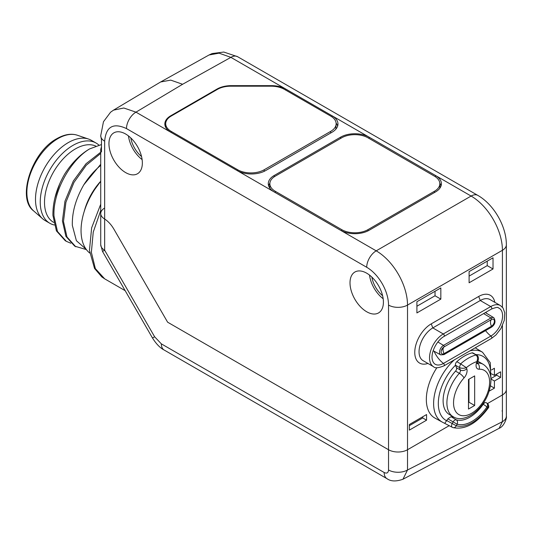 <?xml version="1.0" encoding="UTF-8"?>
<svg xmlns="http://www.w3.org/2000/svg" width="533" height="533" viewBox="0 0 533 533"><rect width="100%" height="100%" fill="white"/><g stroke="black" fill="none" stroke-linecap="round" stroke-linejoin="round"><path stroke-width="0.8" d="M502.419 325.65L502.419 394.946A13.418 7.748 0 0 0 506.35 389.463A13.418 7.748 180 0 1 502.419 394.946L487.502 403.554L502.419 394.946L502.419 421.683L499.088 428.332L402.968 479.234L407.518 469.993L407.518 449.739A13.418 7.748 180 0 1 388.537 449.739L167.615 322.192L113.889 229.143A20.134 11.626 -120 0 0 104.655 219.023A20.134 11.626 60 0 1 113.889 229.143L167.615 322.192L388.537 449.739A13.418 7.748 0 0 0 407.518 449.739L449.259 425.64L407.518 449.739L407.518 305.083A44.292 25.571 -120 0 0 376.198 250.843L340.607 230.296A20.134 11.626 180 0 0 369.083 230.296L435.514 191.94A20.134 11.626 180 0 0 441.411 183.865A20.134 11.626 180 0 0 435.514 175.504L369.083 137.148L369.063 138.427M366.711 267.28L126.488 128.586C113.229 122.437 105.954 126.634 104.655 141.192L104.655 219.023L103.862 218.497A13.418 7.748 180 0 1 100.724 213.513A13.418 7.748 180 0 0 103.862 218.497L104.655 219.023L104.655 250.224L154.623 336.769L161.339 343.858L384.18 472.511C386.825 473.744 388.277 472.904 388.537 469.993L388.537 305.083A30.867 17.822 -120 0 0 366.711 267.28A13.418 7.748 -60 0 1 376.198 250.843L471.099 196.051A44.292 25.571 60 0 1 502.419 250.29L502.419 307.208M402.948 479.247L402.968 479.234C396.139 481.665 390.802 481.472 386.958 478.654L164.117 350.001C160.107 347.949 156.229 343.952 152.491 338.002L102.523 251.449L104.655 250.224A13.418 7.748 0 0 1 100.724 244.74L102.523 251.449M100.724 244.74L100.724 213.513A13.418 7.748 180 0 1 104.495 208.13M100.724 210.535L93.242 232.095L91.37 252.309L95.347 268.585L104.675 278.839L125.162 290.665M113.516 110.138L160.253 82.195L209.043 54.986L219.076 53.167L230.882 57.357L182.599 84.274L135.975 112.15L123.796 108.006L113.516 110.138L110.571 112.223L103.475 121.717L100.724 135.708L101.463 139.879L101.463 151.952L100.724 149.38L101.463 146.788M160.64 81.975L170.747 80.123L182.599 84.274M332.052 116.96L332.072 115.781L285.768 89.051L285.755 90.137M217.044 89.591L217.031 89.051L170.733 115.781A20.134 11.626 180 0 0 164.837 124.142A20.134 11.626 180 0 0 170.733 132.217L237.165 170.573A20.134 11.626 180 0 0 265.634 170.573L332.066 132.217A20.134 11.626 180 0 0 337.962 124.142A20.134 11.626 180 0 0 332.072 115.781L369.083 137.148A20.134 11.626 180 0 0 340.607 137.148L274.175 175.504A20.134 11.626 180 0 0 268.279 183.865A20.134 11.626 180 0 0 274.175 191.94L340.607 230.296M269.878 183.205A20.047 11.573 0 0 0 268.612 185.81M441.077 185.81A20.047 11.573 0 0 0 439.812 183.205M439.845 188.216A18.635 10.76 0 0 0 439.905 187.176L439.832 183.585A18.555 10.713 180 0 1 434.395 191.294L367.963 229.65A18.555 10.713 0 0 1 341.726 229.65L275.294 191.294A18.555 10.713 180 0 1 269.858 183.585A18.555 10.713 180 0 1 275.294 176.143L341.726 137.794A18.555 10.713 0 0 1 367.963 137.794L434.395 176.143A18.555 10.713 180 0 1 439.832 183.585M269.858 183.585L269.785 187.176A18.635 10.76 0 0 0 269.845 188.216M366.711 311.772A23.619 13.638 60 0 1 351.24 290.825A23.619 13.638 60 0 1 355.045 271.943A23.619 13.638 60 0 1 366.711 273.196A23.619 13.638 60 0 1 382.101 293.876A23.619 13.638 60 0 1 378.663 312.851A23.619 13.638 60 0 1 366.711 311.772M125.655 172.599A23.619 13.638 60 0 1 110.184 151.652A23.619 13.638 60 0 1 113.989 132.77A23.619 13.638 60 0 1 125.655 134.023A23.619 13.638 60 0 1 141.045 154.71A23.619 13.638 60 0 1 137.607 173.685A23.619 13.638 60 0 1 125.655 172.599M469.933 350.854A40.321 23.279 120 0 1 482.532 352.253L475.463 347.962A40.501 23.379 120 0 0 475.203 347.809M436.873 367.71A40.501 23.379 120 0 0 426.333 399.424A40.501 23.379 120 0 0 434.968 418.105L442.217 422.083A40.321 23.279 120 0 1 433.615 403.488A40.321 23.279 120 0 1 454.323 359.868M426.56 414.554L409.351 424.495L409.351 430.124L426.56 420.191L426.56 414.554M489.541 389.823L489.541 390.949L494.417 388.137L494.417 381.008L500.587 377.451L500.587 371.821L494.417 375.379L494.417 368.256L491.526 369.929M440.831 287.927L416.906 301.738L416.906 312.931L440.831 299.113L440.831 287.927M493.025 257.792L469.107 271.603L469.107 282.79L493.025 268.978L493.025 257.792M427.926 363.446A23.312 13.458 -60 0 1 414.847 350.434A23.312 13.458 -60 0 1 431.244 323.857L478.694 296.461A23.312 13.458 -60 0 1 494.837 302.344M482.698 403.987L483.198 404.274A3.358 1.892 -59.9 0 1 486.263 402.715A3.358 1.892 -59.9 0 1 486.329 402.755A3.358 2.738 124.3 0 1 486.476 402.848A3.358 2.738 124.3 0 1 486.955 406.985A3.358 0.38 -145.4 0 0 483.198 404.274A31.667 18.282 -60 0 1 456.241 419.837A3.358 2.712 106.3 0 1 457.147 424.195L456.301 425.747A36.777 21.233 120 0 0 487.795 407.558A3.358 0.366 -145.5 0 1 488.188 408.091C476.742 423.602 464.996 430.104 452.963 427.586L452.317 427.313A3.358 1.939 -61.2 0 1 452.184 423.535L456.301 425.747A3.358 2.712 106.8 0 1 452.963 427.586A3.358 2.712 106.8 0 1 452.537 427.406A3.358 1.939 -61.2 0 1 452.317 427.313L442.217 422.083M444.855 423.189L447.867 418.858L451.045 416.686A31.54 18.209 120 0 0 453.983 417.152M476.382 363.246L476.815 361.614A34.898 20.147 120 0 0 466.335 367.663L466.768 368.796A7.382 4.264 -60 0 1 464.043 377.91A25.497 14.724 120 0 0 457.407 413.541A25.497 14.724 120 0 0 485.743 397.185A25.497 14.724 120 0 0 479.107 369.216A7.382 4.264 -60 0 1 476.382 363.246A4.697 1.619 14.9 0 0 477.595 362.54L478.368 359.642L476.815 361.614C478.001 358.423 477.695 356.237 475.889 355.051A39.595 22.859 120 0 0 460.619 363.866L466.335 367.663C463.723 368.57 461.398 368.503 459.353 367.457L455.555 365.265A2.685 1.552 -60 0 1 455.522 365.165A2.685 1.552 -60 0 1 456.821 361.68A39.595 22.859 120 0 1 472.091 352.859A2.685 1.552 -60 0 1 472.918 352.939L476.715 355.131L472.091 352.859M453.157 416.713L449.359 414.521A30.201 17.436 -60 0 1 455.542 371.115A2.685 1.552 120 0 0 456.534 367.803L460.325 369.995A2.685 1.552 -60 0 1 459.339 373.307A30.201 17.436 120 0 0 453.157 416.713C463.783 423.682 482.258 410.843 488.461 393.094C492.998 379.536 491.293 369.975 483.351 364.412A30.201 17.436 120 0 0 477.495 363M455.555 365.265L456.534 367.803M477.888 361.447A30.201 17.436 -60 0 1 479.553 362.22A30.201 17.436 -60 0 1 481.332 363.519M468.494 379.469L468.494 409.051L474.663 405.493L474.663 375.905L468.494 379.469M474.663 405.493L468.967 402.208L468.967 379.19M468.494 402.482L468.967 402.208M447.867 418.858L457.147 424.195A35.025 20.221 -60 0 0 486.955 406.985L487.795 407.558A3.358 2.738 -55.7 0 0 487.315 403.421L487.315 403.421A3.358 2.738 -55.7 0 0 487.175 403.328M426.56 420.191L422.702 417.959L422.702 416.786M409.351 425.667L422.702 417.959M494.417 375.379L491.533 373.826M500.587 377.451L496.723 375.219L496.723 374.046M494.417 381.008L490.973 379.023M491.053 378.497L496.723 375.219M494.417 388.137L490.553 385.905L490.553 385.292M440.831 299.113L435.035 295.768L435.035 291.271M416.906 306.235L435.035 295.768M493.025 268.978L487.235 265.634L487.235 261.137M469.107 276.101L487.235 265.634M478.694 296.461L480.266 300.512L490.74 306.562L443.289 333.958A19.461 11.233 -60 0 0 430.577 351.107A19.461 11.233 -60 0 0 433.556 366.704L423.082 360.654A19.461 11.233 -60 0 1 420.097 345.058A19.461 11.233 -60 0 1 432.809 327.908L480.266 300.512A19.461 11.233 -60 0 1 489.994 299.553L500.467 305.596L503.005 307.961L504.784 312.838L504.285 320.28L500.9 328.568L495.99 334.924L491.479 338.415A1.479 0.853 -120 0 0 491.732 337.336A1.479 0.853 -120 0 0 490.906 336.037L443.449 363.433A16.53 9.541 -60 0 1 434.315 363.626C428.039 356.89 435.774 341.013 444.029 336.443A1.479 0.853 60 0 0 444.255 335.257A1.479 0.853 60 0 0 443.289 333.958L432.809 327.908L431.244 323.857M89.711 253.042A52.341 30.221 -60 0 1 100.724 181.453M217.031 89.051A20.134 11.626 180 0 1 231.269 85.646L231.269 86.193M209.043 54.986L212.114 53.553L223.787 52.047L237.591 56.691A13.418 7.748 120 0 0 230.882 57.357L285.768 89.051A20.134 11.626 180 0 0 271.53 85.646L231.269 85.646M337.636 126.088A20.047 11.573 0 0 0 336.123 123.15M165.703 124.689A20.047 11.573 0 0 0 165.163 126.088M237.638 170.833L237.638 169.747L171.206 131.398L171.206 132.49M237.638 169.747A18.788 10.847 0 0 0 264.215 169.747L330.647 131.398A18.788 10.847 0 0 0 336.15 123.723A18.788 10.847 0 0 0 330.647 116.054L284.429 89.371A18.788 10.847 0 0 0 271.137 86.193L230.716 86.193A18.788 10.847 0 0 0 217.424 89.371L171.206 116.054A18.788 10.847 0 0 0 165.703 123.723A18.788 10.847 0 0 0 171.206 131.398M336.15 123.723L335.83 129.206M84.234 211.374A43.619 25.184 -60 0 1 100.717 181.233L94.914 189.215M89.591 148.927A53.686 30.994 120 0 0 64.813 173.865C56.678 187.916 52.714 201.774 52.927 215.432L56.411 230.876L65.233 240.689L66.305 241.309L57.484 231.502L54 216.052C52.687 192.473 70.096 160.493 89.591 148.927L101.463 144.556M100.724 152.211L85.973 163.784L73.314 181.053L64.966 201.194L62.421 220.909L65.899 236.359L74.727 246.173L86.379 249.591M86.153 249.284L76.399 240.716L72.348 225.439C71.942 212.42 75.753 198.882 83.794 184.818L100.724 164.264M100.724 153.424L86.293 165.21L74 182.366L65.939 202.18L63.494 221.528L66.978 236.978L75.799 246.792M70.809 243.228L66.305 241.309M59.776 183.658L54.872 198.049M83.794 184.818A53.686 30.994 -60 0 1 100.724 165.363M95.76 146.055A43.619 25.184 -60 0 0 75.353 148.927A43.619 25.184 120 0 0 46.857 187.369A43.619 25.184 120 0 0 53.547 222.321L53.68 222.394M54.266 224.999A46.304 26.737 120 0 1 49.829 223.274A46.304 26.737 120 0 1 42.733 186.17A46.304 26.737 120 0 1 72.981 145.369A46.304 26.737 -60 0 1 96.133 143.077A46.304 26.737 -60 0 1 98.878 145.089M77.332 135.229C71.262 133.237 64.46 134.363 56.931 138.613C31.733 151.778 16.516 198.596 33.639 210.915A43.979 25.391 -60 0 1 29.961 175.084A43.979 25.391 -60 0 1 57.97 138.6A43.979 25.391 -60 0 1 77.332 135.229L88.618 139.08A46.304 26.737 -60 0 0 68.237 142.631A46.304 26.737 120 0 0 38.749 181.04A46.304 26.737 120 0 0 42.613 218.763A46.304 26.737 120 0 0 45.085 220.535L49.829 223.274M88.618 139.08A46.304 26.737 -60 0 1 91.39 140.332L96.133 143.077M369.509 275.088A23.152 13.365 -120 0 0 383.174 298.753M382.601 295.728A20.061 11.579 60 0 1 371.847 277.1M128.46 135.922A23.152 13.365 -120 0 0 142.118 159.58M141.545 156.555A20.061 11.579 60 0 1 130.792 137.927M502.419 410.723L502.019 410.956M388.537 305.083A13.418 7.748 0 0 0 407.518 305.083L502.419 250.29A13.418 7.748 180 0 0 506.35 244.814L506.35 416.206A13.418 7.748 180 0 1 502.419 421.683L407.518 469.993A13.418 7.748 0 0 1 388.537 469.993M384.18 472.511A13.418 7.748 120 0 0 386.958 478.654M161.339 343.858A13.418 7.748 120 0 0 164.117 350.001M154.623 336.769L152.491 338.002M435.494 176.836L435.514 175.504L471.099 196.051A13.418 7.748 120 0 1 477.815 195.384L237.591 56.691M274.175 175.504L274.195 176.836M340.607 137.148L340.627 138.427M434.395 191.294L434.415 192.573M367.983 230.882L367.963 229.65M341.706 230.882L341.726 229.65M275.294 191.294L275.275 192.573M274.175 191.94L237.165 170.573M126.488 128.586A13.418 7.748 -60 0 1 135.975 112.15L170.733 132.217M455.522 365.165A36.964 21.34 120 0 0 446.801 420.823M490.54 375.332A36.964 21.34 120 0 0 475.836 354.625M455.542 371.115L459.339 373.307A4.697 1.333 -137.9 0 1 464.043 377.91M456.821 361.68L460.619 363.866L459.353 367.457L460.325 369.995A4.697 3.478 158.9 0 0 466.768 368.796M479.107 369.216A4.697 3.598 -92.7 0 0 477.468 363.2M451.045 416.686L456.241 419.837A3.358 1.932 -58.8 0 0 453.023 421.989L452.184 423.535L446.901 420.63M486.189 402.675L487.315 403.421C487.728 402.901 489.734 406.932 488.188 408.091M485.55 330.62A20.134 11.626 60 0 0 490.906 336.037A16.53 9.541 -60 0 0 501.933 320.633A16.53 9.541 -60 0 0 498.182 307.788C498.122 306.968 495.89 307.388 491.479 309.047A1.479 0.853 60 0 0 491.706 307.861A1.479 0.853 60 0 0 490.74 306.562A19.461 11.233 -60 0 1 500.467 305.596M433.556 366.704C434.881 368.383 438.373 368.09 444.029 365.811A1.479 0.853 -120 0 0 444.282 364.732A1.479 0.853 -120 0 0 443.449 363.433A20.134 11.626 60 0 1 434.035 351.207M486.283 313.144A7.389 4.264 120 0 0 486.069 312.165M437.866 341.993L443.516 345.371A5.643 3.258 120 0 0 439.818 350.374A5.643 3.258 120 0 0 440.731 354.885L433.169 350.734M483.618 313.584L490.966 317.974L443.516 345.371A0.946 0.546 60 0 1 444.102 346.15A0.946 0.546 60 0 1 444.029 346.916A4.117 2.379 120 0 0 443.01 347.716A4.117 2.379 120 0 0 441.304 350.674A4.117 2.379 120 0 0 444.029 353.639L491.479 326.243A4.117 2.379 120 0 0 494.391 321.199A4.117 2.379 120 0 0 491.479 319.52L444.029 346.916A6.709 3.878 -120 0 0 443.03 349.701A6.709 3.878 60 0 0 444.029 353.639A0.946 0.546 -120 0 1 443.976 354.625L491.426 327.229A0.946 0.546 -120 0 0 491.479 326.243A6.709 3.878 60 0 1 490.487 322.305A6.709 3.878 -120 0 1 491.479 319.52A0.946 0.546 60 0 0 491.559 318.754A0.946 0.546 60 0 0 490.966 317.974A5.643 3.258 120 0 1 493.825 317.715L485.35 312.585M104.655 141.192A13.418 7.748 180 0 1 100.724 135.708M170.733 115.781L170.74 116.334M271.53 85.646L271.53 86.193M330.647 131.398L330.647 133.037M264.215 171.32L264.215 169.747M100.724 204.212L91.649 227.818L89.451 250.33L94.521 268.419L101.81 276.913L104.675 278.839M506.35 416.206C507.076 418.005 503.905 426.693 499.088 428.332M506.35 244.814C506.49 226.392 493.838 204.472 477.815 195.384M482.532 352.253L490.267 362.687L490.96 379.07M479.553 362.22L483.351 364.412M478.368 359.642C478.607 357.323 478.054 355.817 476.709 355.131M477.595 362.54L477.461 363.819L476.622 362.886M444.029 365.811L491.479 338.415M491.479 309.047L444.029 336.443M491.426 327.229C495.137 324.604 495.937 321.432 493.825 317.715M443.01 347.716L441.304 350.674M443.976 354.625L440.731 354.885M100.724 213.513L100.724 149.38M165.703 127.447L165.703 123.723M33.639 210.915L42.613 218.763"/></g></svg>
